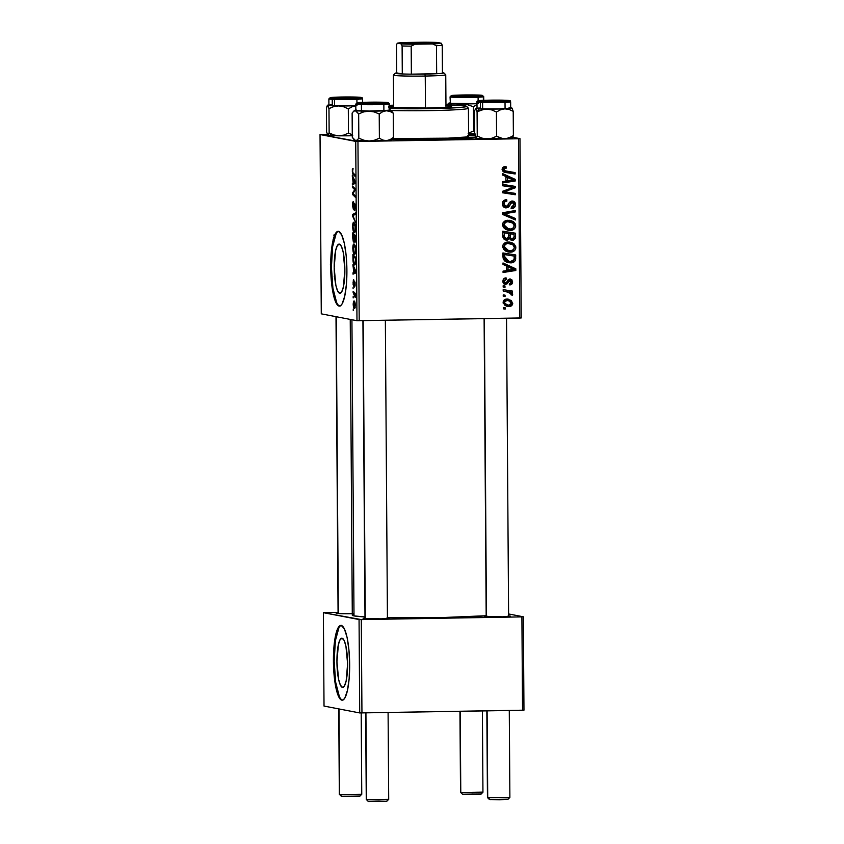 <?xml version="1.0" encoding="UTF-8"?>
<svg xmlns="http://www.w3.org/2000/svg" width="844" height="844" viewBox="0 0 844 844"><rect width="100%" height="100%" fill="white"/><g stroke="black" fill="none" stroke-linecap="round" stroke-linejoin="round"><path stroke-width="1.27" d="M342.442 687.375L340.385 685.106L338.623 679.452L336.935 661.77L338.381 644.689L340.069 639.699L342.105 638.212A24.603 5.328 89 0 1 347.601 663.268A24.603 5.328 89 0 1 342.685 687.396A24.603 5.328 89 0 1 342.442 687.375A24.603 5.328 89 0 1 336.935 662.329A24.603 5.328 89 0 1 341.862 638.191A24.603 5.328 89 0 1 342.105 638.212L344.152 640.48L345.924 646.145L347.612 663.827L346.167 680.897L344.468 685.898L342.442 687.375M340.944 699.127L342.537 700.151A37.389 8.092 -91 0 1 334.182 662.93A37.389 8.092 -91 0 1 341.282 625.457A37.389 8.092 89 0 1 349.648 663.521A37.389 8.092 89 0 1 342.168 700.193A37.389 8.092 89 0 1 341.799 700.161L343.381 699.75L344.89 697.914L347.464 690.329L349.142 678.544L349.659 664.365L348.941 649.954L347.095 637.494L344.405 628.896L341.282 625.457L339.699 625.868L338.201 627.704L335.617 635.289L333.95 647.074L333.433 661.253L334.15 675.664L335.986 688.124L338.676 696.722L341.799 700.161A37.389 8.092 89 0 1 333.433 662.097A37.389 8.092 89 0 1 340.913 625.425A37.389 8.092 89 0 1 341.282 625.457M339.351 244.127A24.603 5.328 89 0 1 344.858 269.173A24.603 5.328 89 0 1 339.932 293.301A24.603 5.328 89 0 1 339.689 293.279L337.632 291.022L335.87 285.356L334.182 267.675L335.627 250.594L337.315 245.604L339.351 244.127L341.409 246.385L343.17 252.05L344.858 269.732L343.413 286.812L341.725 291.802L339.689 293.279A24.603 5.328 89 0 1 334.192 268.234A24.603 5.328 89 0 1 339.109 244.106A24.603 5.328 89 0 1 339.351 244.127M338.191 305.032L339.784 306.055A37.389 8.092 -91 0 1 331.428 268.835A37.389 8.092 -91 0 1 338.528 231.362A37.389 8.092 89 0 1 346.895 269.426A37.389 8.092 89 0 1 339.415 306.098A37.389 8.092 89 0 1 339.056 306.066L340.628 305.655L342.137 303.819L344.711 296.233L346.388 284.449L346.905 270.27L346.188 255.859L344.341 243.399L341.651 234.801L338.528 231.362L336.956 231.773L335.448 233.609L332.874 241.194L331.196 252.978L330.679 267.158L331.397 281.569L333.243 294.028L335.923 302.627L339.056 306.066A37.389 8.092 89 0 1 330.69 268.002A37.389 8.092 89 0 1 338.159 231.33A37.389 8.092 89 0 1 338.528 231.362M353.974 613.672A13.093 0.58 179.6 0 1 336.513 613.377L352.286 613.704M387.438 617.966A13.093 0.58 179.6 0 1 388.989 618.124L388.989 618.124A13.093 0.58 179.6 0 1 389.295 618.272A13.093 0.58 179.6 0 1 377.363 618.916A13.093 0.58 179.6 0 1 363.447 618.557L381.499 618.831L389.105 618.357L386.932 617.935M508.615 615.93A13.093 0.58 179.6 0 1 510.177 616.088L510.177 616.088A13.093 0.58 179.6 0 1 510.472 616.236A13.093 0.58 179.6 0 1 498.54 616.88A13.093 0.58 179.6 0 1 484.625 616.521L502.676 616.795L510.293 616.32L508.12 615.898M475.562 137.888A67.309 2.986 179.6 0 1 391.669 139.492L440.979 139.281L475.562 137.888M350.239 319.412L352.296 615.234A71.044 3.144 -0.4 0 0 353.995 615.898L351.927 319.739L353.995 615.898L365.167 616.943M359.206 320.752L357.951 141.454L518.564 138.754L519.809 318.051L356.98 320.709L321.279 313.841L320.034 134.544L355.725 141.402L356.98 320.709L321.279 313.841L320.034 134.544L327.261 134.333L320.034 134.544L357.951 141.454L355.725 141.402L356.98 320.709L521.233 317.945L519.809 318.051L518.564 138.754L357.951 141.454L359.206 320.752M503.172 287.087L504.997 287.371L504.986 285.989L503.161 285.736L503.172 287.087L504.997 287.371L504.986 285.989L503.161 285.736L503.172 287.087M503.235 296.255L505.06 296.539L505.05 295.157L503.224 294.904L503.235 296.255L505.06 296.539L505.05 295.157L503.224 294.904L503.235 296.255M502.718 246.585L503.467 249.054L505.851 251.174L508.9 252.103L512.181 251.902L514.777 250.383L515.726 248.569L515.705 246.437L513.88 243.694L511.2 242.355L507.233 242.08L504.49 243.156L502.971 245.098L502.718 246.585L508.193 251.997L510.177 252.156C513.416 252.198 515.304 250.657 515.832 247.545L513.88 243.694L508.215 242.006C505.071 242.038 503.235 243.568 502.718 246.585M503.013 264.446L506.505 265.987L506.537 270.629L503.056 271.124L503.066 272.496L515.832 270.491L515.821 268.825L503.003 262.969L503.013 264.446L506.505 265.987L506.537 270.629L503.056 271.124L503.066 272.496L515.832 270.491L515.821 268.825L503.003 262.969L503.013 264.446M502.813 236.468L503.53 238.609L505.345 239.907L507.613 240.055L509.386 238.483L510.673 239.844L513.416 240.129L515.389 238.388L515.568 233.218L502.781 231.224L502.813 236.468C503.129 238.81 504.459 240.034 506.811 240.16L509.386 238.483L512.508 240.234L515.389 238.388L515.568 233.218L502.781 231.224L502.813 236.468M502.665 214.471L515.473 219.968L515.462 218.501L504.48 213.796L515.42 211.897L515.41 210.525L502.644 212.741L502.665 214.471L515.473 219.968L515.462 218.501L504.48 213.796L515.42 211.897L515.41 210.525L502.644 212.741L502.665 214.471M504.701 167.808L506.316 168.125L504.701 167.808L504.554 166.69L504.701 167.808L506.316 168.125L506.147 166.764L504.438 166.701L502.338 168.283L502.254 170.045L503.319 171.67L515.156 173.98L515.146 172.609L504.322 170.688L503.921 168.6L506.316 168.125L506.147 166.764L504.976 166.658C503.214 166.701 502.275 167.608 502.18 169.38C502.507 171.353 503.699 172.398 505.778 172.524L515.156 173.98L515.146 172.609L503.952 170.794M502.465 185.743L513.3 187.379L502.496 191.324L502.507 192.759L515.304 194.753L515.294 193.381L504.438 191.736L515.251 187.811L515.241 186.387L502.454 184.361L502.465 185.743L513.3 187.379L502.496 191.324L502.507 192.759L515.304 194.753L515.294 193.381L504.438 191.736L515.251 187.811L515.241 186.387L502.454 184.361L502.465 185.743M502.38 174.961L505.883 176.512L505.915 181.154L502.433 181.65L502.444 183.011L515.209 181.006L515.188 179.35L502.37 173.484L502.38 174.961L505.883 176.512L505.915 181.154L502.433 181.65L502.444 183.011L515.209 181.006L515.188 179.35L502.37 173.484L502.38 174.961M504.849 200.788L503.383 201.167L504.997 201.484L506.474 201.094L504.849 200.788L506.885 201.104L505.261 200.788L505.155 199.933L505.261 200.788L506.885 201.104L506.716 199.743C503.973 199.754 502.549 201.125 502.423 203.868L503.446 206.748L505.82 207.898L508.647 207.023L511.886 202.402L513.606 203.035L514.038 204.839L513.426 206.39L511.443 207.139L511.58 208.489L513.954 207.846L515.494 205.366L514.629 202.001L511.707 201.041L509.586 202.265L507.191 206.179L505.166 206.347L504.195 205.335L503.963 203.235L504.86 201.579L506.885 201.104L506.716 199.743L503.551 200.735L502.423 203.868C502.549 206.358 503.805 207.698 506.2 207.909L509.755 205.261L511.074 202.898L512.614 202.402L510.588 202.054L512.213 202.37L514.038 204.596L511.443 207.139L511.854 208.5C514.186 208.278 515.41 206.98 515.536 204.617C515.441 202.349 514.302 201.146 512.118 201.009L509.333 202.602L507.191 206.179L504.026 206.2L502.528 204.913M502.57 224.852L503.309 227.321L505.693 229.441L508.742 230.37L512.023 230.169L514.618 228.64L515.663 226.329L515.156 223.649L513.426 221.74L511.042 220.611L507.075 220.347L504.343 221.423L502.813 223.365L502.57 224.852L508.035 230.264L510.029 230.423C513.268 230.465 515.146 228.924 515.684 225.812L513.722 221.961L508.056 220.273C504.912 220.305 503.087 221.835 502.57 224.852M505.556 282.972L504.121 281.21L502.961 280.989L504.121 281.21L506.432 279.227L504.807 278.91L504.712 278.13L504.807 278.91L506.432 279.227L505.767 277.887L504.184 278.414L503.129 279.881L503.119 282.339L504.058 283.784L506.991 283.922L509.945 280.356L511.432 281.759L510.926 283.088L509.618 283.584L509.787 284.945L511.675 284.238L512.561 282.392L511.865 279.786L509.692 279.005L508.225 279.712L506.368 282.677L504.944 282.846L504.163 280.714L506.432 279.227L506.083 277.866C504.068 277.993 503.024 279.09 502.961 281.168C502.992 283.056 503.9 284.111 505.672 284.333L507.36 283.616L509.386 280.493L510.398 280.377L508.774 280.06L511.432 281.759L509.618 283.584L509.787 284.945C511.622 284.744 512.561 283.7 512.593 281.801L509.924 278.995L506.368 282.677L503.14 282.413M502.961 256.829L503.372 259.182L504.902 261.113L507.74 262.505L511.327 262.811L513.585 262.21L515.294 260.627L515.716 254.951L502.929 252.957L503.277 258.929L508.478 262.684L510.546 262.853C512.93 262.969 514.608 261.988 515.589 259.889L515.716 254.951L502.929 252.957L502.961 256.829M503.108 302.384L505.123 305.602L510.261 306.351L512.667 303.998L511.401 300.475L506.442 299.103L503.383 301.023L503.108 302.384L507.191 306.383L508.879 306.52C511.126 306.541 512.413 305.465 512.741 303.291L508.626 299.24L506.79 299.082C504.596 299.124 503.372 300.221 503.108 302.384M503.193 291.022L509.428 292.277L510.979 293.427L510.894 294.735L512.572 294.809L512.435 293.575L510.578 292.161L512.498 292.467L512.487 291.096L503.182 289.64L503.193 291.022L507.497 291.75L505.292 291.338L512.677 294.324L510.578 292.161L512.498 292.467L512.487 291.096L503.182 289.64L503.193 291.022M503.319 308.82L505.145 309.104L505.134 307.722L503.309 307.469L503.319 308.82L505.145 309.104L505.134 307.722L503.309 307.469L503.319 308.82M512.836 137.266L519.978 138.648L521.233 317.945L519.978 138.648L512.836 137.266M353.108 288.764L353.098 287.403L353.108 288.764M353.172 297.932L353.161 296.571L353.172 297.932M354.48 254.266L354.48 254.266C355.197 254.498 355.609 253.073 355.714 249.993L355.25 246.026L353.984 244C353.288 243.842 352.887 245.266 352.792 248.252L353.383 252.662L354.702 254.255L355.693 251.016L355.187 245.783L354.322 244.148L353.552 244.169L352.792 248.252C353.014 252.113 353.573 254.118 354.48 254.266L354.596 254.276M352.95 266.113L353.731 267.875L353.763 272.517L352.992 272.802L353.003 274.173L355.83 272.928L355.82 271.262L352.94 264.647L353.763 272.517L352.992 272.802L353.003 274.173L355.83 272.928L355.82 271.262L352.94 264.647L352.95 266.113M352.75 238.135L353.33 241.732L353.847 242.017L354.227 240.551L354.934 242.481L355.598 239L355.577 235.655L352.718 232.902L353.668 242.07L354.227 240.551L354.986 242.481L355.598 239L355.577 235.655L352.718 232.902L352.75 238.135M352.602 216.148L355.482 222.405L353.003 215.579L355.419 214.334L355.419 212.962L352.592 214.408L352.602 216.148L353.277 216.138L352.602 216.148L355.482 222.405L353.003 215.579L355.419 214.334L355.419 212.962L352.592 214.408L352.602 216.148M352.855 168.494L352.254 171.047L353.066 174.402L354.459 174.381L353.066 174.402L355.155 176.417L355.145 175.046L353.13 173.083L352.581 171.195L353.119 168.663L352.328 169.465L352.518 173.4L355.155 176.417L355.145 175.046L352.729 172.471L352.792 168.483M352.402 187.41L354.818 189.7L352.444 193.002L352.454 194.436L355.303 197.19L355.292 195.808L352.876 193.529L355.261 190.248L355.25 188.813L352.391 186.039L352.402 187.41L353.773 187.389L352.402 187.41L354.818 189.7L352.444 193.002L352.454 194.436L355.303 197.19L355.292 195.808L352.876 193.529L355.261 190.248L355.25 188.813L352.391 186.039L352.402 187.41M352.328 176.639L353.108 178.39L353.14 183.032L352.37 183.317L352.381 184.688L355.208 183.443L355.197 181.787L352.317 175.162L353.14 183.032L352.37 183.317L352.381 184.688L355.208 183.443L355.197 181.787L352.317 175.162L352.328 176.639M353.351 209.797L354.659 204.617L355.24 204.607L354.659 204.617L355.408 206.949L354.554 210.705L355.408 207.054L354.628 203.256L354.037 208.12L353.319 208.426L352.824 205.683L353.425 201.663C352.813 201.505 352.507 202.792 352.486 205.535L353.478 209.787L354.828 204.818L354.775 210.683L355.197 204.396L354.28 203.583L353.267 208.405L353.425 201.663L352.729 202.465L353.414 209.797M354.322 232.533L354.322 232.533C355.05 232.765 355.461 231.34 355.556 228.26L355.102 224.293L353.836 222.267C353.13 222.109 352.739 223.533 352.634 226.519L353.235 230.929L354.554 232.522L355.535 229.283L354.965 223.818L353.404 222.436L352.634 226.519C352.866 230.38 353.425 232.385 354.322 232.533L354.438 232.543M353.71 279.723L353.035 282.835L353.647 286.158L354.459 282.55L355.081 282.434L354.564 287.013L355.176 284.038L354.564 281.073L353.615 284.797L353.351 279.976L353.119 284.576L353.805 286.095L354.649 282.455L354.564 287.013L355.102 285.747L354.628 281.094L353.478 284.628L353.647 279.723M354.617 264.974L355.725 262.315L355.725 257.388L352.866 254.635L353.256 262.516L354.132 264.657L355.124 264.763L355.725 257.388L352.866 254.635L352.982 260.617C353.351 263.465 353.889 264.921 354.617 264.974L354.733 264.984M354.48 308.524L355.324 305.528C355.145 302.5 354.702 300.981 353.974 300.97L353.393 306.435L354.269 308.44L355.071 307.923L354.638 301.614L353.541 301.308L353.182 304.051C353.351 306.984 353.794 308.482 354.48 308.524L354.564 308.535M353.14 292.699L354.533 294.324L355.197 297.478L355.197 293.322L353.13 291.317L353.14 292.699L354.533 292.668L353.14 292.699L355.197 297.478L355.197 293.322L353.13 291.317L353.14 292.699M353.256 310.497L353.246 309.136L353.256 310.497M361.949 712.98L361.295 619.591L521.898 616.89L522.552 710.279L359.713 712.937L324.022 706.069L323.368 612.681L359.059 619.549L359.713 712.937L324.022 706.069L323.368 612.681L338.064 612.354L323.368 612.681L361.295 619.591L359.059 619.549L359.713 712.937L523.966 710.173L522.552 710.279L521.898 616.89L361.295 619.591L361.949 712.98M508.605 613.957L523.322 616.785L523.966 710.173L523.322 616.785L508.605 613.957M486.355 616.067L484.625 616.521A13.093 0.58 179.6 0 1 484.329 616.426A13.093 0.58 179.6 0 1 486.186 616.088M365.178 618.103L363.447 618.557A13.093 0.58 179.6 0 1 363.142 618.462A13.093 0.58 179.6 0 1 364.998 618.124M338.244 612.923L336.513 613.377A13.093 0.58 179.6 0 1 336.207 613.282A13.093 0.58 179.6 0 1 338.064 612.944M353.372 614.675L352.317 615.297L353.995 615.898A71.044 3.144 -0.4 0 0 364.988 616.932M486.176 615.761A71.044 3.144 -0.4 0 1 387.428 617.702L438.753 617.702L486.735 615.709M475.119 134.502L468.599 134.196A67.309 2.986 179.6 0 1 474.697 134.47M336.176 233.598L332.631 246.648L331.407 267.147L332.916 288.163L336.661 302.616M338.929 627.683L335.384 640.744L334.161 661.232L335.669 682.247L339.404 696.711M353.868 194.405L352.454 194.436L353.868 194.405M353.383 192.981L352.444 193.002L353.383 192.981M355.039 190.575L354.047 190.596L355.039 190.575M355.25 189.13L354.142 189.14L355.25 189.13M355.208 183.275L352.37 183.317L355.208 183.275M355.208 183L353.14 183.032L355.208 183M353.72 178.379L353.108 178.39L353.72 178.379M353.446 179.202L355.197 182.357L353.478 182.905L355.208 182.874L353.478 182.905L353.446 179.202L354.069 179.192L353.446 179.202L354.891 182.367L353.478 182.905L353.446 179.202M353.362 208.426L354.005 208.415L353.562 208.12M354.406 205.081L355.24 204.607M355.356 214.365L352.592 214.408L355.356 214.365M353.826 223.618L355.324 225.316L355.556 228.144L354.343 231.182C353.636 231.129 353.182 229.621 352.971 226.677L353.826 223.618L354.891 223.597L353.826 223.618L355.124 226.593L354.807 230.876L354.121 231.077L353.478 230.022L352.971 226.319L353.52 223.734L354.891 223.597M354.364 235.856L355.577 236.71L354.913 241.12L354.364 235.856L355.577 235.835L354.364 235.856L355.25 236.71L354.955 241.12L354.364 235.856M353.066 234.6L355.419 235.508L354.026 235.529L354.374 238.409L353.668 240.709L353.066 234.6L354.448 234.579L353.066 234.6L354.026 235.529L354.206 240.709L353.256 239.886L353.066 234.6M353.647 286.158L354.016 285.546M355.83 272.76L352.992 272.802L355.83 272.76M355.83 272.475L353.763 272.517L355.83 272.475M354.343 267.864L353.731 267.875L354.343 267.864M354.069 268.677L355.83 271.842L354.1 272.39L355.83 272.359L354.1 272.39L354.069 268.677L354.691 268.666L354.069 268.677L355.514 271.842L354.1 272.39L354.069 268.677M353.214 256.333L355.735 258.443L355.735 262.115L354.628 263.623C353.794 263.539 353.319 261.693 353.225 258.074L353.214 256.333L354.607 256.312L353.214 256.333L355.398 258.443L355.419 260.416L355.06 263.402L353.91 262.885L353.214 256.333M353.984 245.351L355.472 247.049L355.704 249.877L354.501 252.915C353.794 252.862 353.33 251.354 353.119 248.41L353.984 245.351L355.039 245.34L353.984 245.351L355.282 248.326L354.965 252.62L354.269 252.81L353.625 251.755L353.119 248.052L353.668 245.467L355.039 245.33M354.016 302.331L355.324 305.412L354.469 307.174L353.436 304.104L354.016 302.331L354.923 302.321L354.016 302.331L355.029 304.673L354.575 307.174L355.229 307.153L353.836 306.383L353.446 303.65L353.731 302.447L354.923 302.31M355.208 293.522L353.963 293.543L355.208 293.522M355.567 263.613L354.628 263.623M334.678 235.37L334.055 234.843M334.224 276.146L335.057 277.254M330.352 264.794L330.996 264.499M333.665 239.074L333.042 239.19M513.616 186.123L513.627 187.505L515.251 187.811L513.627 187.505L508.827 189.362L510.451 189.678L508.827 189.362L505.313 190.691L506.938 190.997L502.813 191.43L504.438 191.736L502.813 191.43L513.627 187.505L513.616 186.123M513.669 193.118L513.679 194.447L515.304 194.753L502.507 192.696L513.679 194.447L513.669 193.118M511.675 187.062L502.465 185.691L511.675 187.062M507.075 190.048L507.951 189.71M502.38 173.917L515.188 179.35L513.574 179.033L513.574 179.941L513.574 179.033L502.38 173.917M513.574 180.036L513.585 180.7L515.209 181.006L502.433 182.452L513.585 180.7L513.574 180.036M507.381 177.229L513.796 180.015L505.904 180.648L507.402 180.932L507.381 177.229L505.883 176.945L513.796 180.015L507.402 180.932L507.381 177.229M506.094 171.195L502.18 169.159L503.678 169.444L505.208 168.019L503.583 167.703L502.053 169.138L504.469 170.878M513.521 172.355L513.532 173.674L515.156 173.98L504.765 172.303L513.532 173.674L513.521 172.355M505.092 172.387L505.778 172.524L505.092 172.387M504.142 170.826L502.106 169.549M502.296 168.294L504.417 167.766M503.583 167.703L504.142 167.734M506.073 206.548L503.91 203.931L502.423 203.647L503.91 203.931L504.997 201.484L502.897 201.589M504.448 206.231L505.567 205.862M512.941 201.083L512.118 201.009L513.838 203.446M514.028 204.322L515.536 204.617L514.028 204.322M513.416 206.4L511.527 207.951M512.213 202.37L509.449 202.592L511.074 202.898L509.449 202.592L508.13 204.955L509.755 205.261L508.13 204.955L504.585 207.592L507.022 206.717L509.554 202.465L511.179 202.138M504.617 207.603L506.2 207.909L504.617 207.603M505.356 207.835L506.2 207.909M507.56 205.999L508.13 204.955M510.968 208.109L513.69 205.788M512.329 207.54L512.909 207.065M513.859 203.594L512.477 201.241M513.426 202.254L513.004 201.695M504.216 206.231L502.412 204.575M503.383 201.167L504.469 200.809M503.509 213.743L513.796 211.58L513.796 210.8L513.796 211.58L515.42 211.897L502.855 213.479L515.462 218.501L513.848 218.195L513.848 219.271L513.848 218.195L504.944 214.323M509.523 220.326L513.722 221.961L512.108 221.655L514.059 225.506M514.175 225.527L515.684 225.812L514.175 225.527M502.971 222.922L506.389 221.318L512.751 223.048L514.186 225.791L513.416 227.796L508.404 230.117L510.029 230.423L507.233 230.064M507.761 230.106L511.358 229.526L513.585 227.49M514.028 224.937L512.519 222.014L509.428 220.305M507.529 228.713L504.649 227.827L502.623 225.622M509.966 221.782L508.89 221.592M513.416 227.796L510.873 229.019L507.191 228.555L504.733 226.836L504.269 223.818L506.611 221.824L509.892 221.772L513.047 223.322L514.186 225.791C513.785 227.985 512.445 229.083 510.156 229.062L508.457 228.924L504.058 224.926L502.57 224.641L504.058 224.926C504.448 222.753 505.767 221.655 508.004 221.634L506.389 221.318L503.119 222.732M502.655 225.686L508.457 228.924M513.943 232.965L513.954 234.337L513.943 232.965M514.101 236.278L515.589 236.563L514.101 236.278M513.912 238.103L515.389 238.388L513.912 238.103M513.774 238.071L510.884 239.918L512.508 240.234L510.831 239.918M511.601 240.16L512.508 240.234M506.843 238.799L505.018 238.082L504.374 236.721L502.813 236.425L504.374 236.721L504.301 235.381L502.802 235.096L504.301 235.381L504.279 232.838L506.98 233.197L502.792 232.543L508.605 233.514L508.626 236.394L506.843 238.799L504.374 236.721L504.279 232.838L502.792 232.554L508.605 233.514L508.193 238.272L509.386 238.483L504.68 238.441M507.761 238.177L505.197 239.844L506.811 240.16L505.176 239.844L507.582 238.546M505.978 240.086L506.811 240.16M510.42 239.907L512.635 239.485L513.679 238.282M511.791 239.812L512.635 239.485M502.75 236.415L504.965 238.483M504.723 238.451L503.404 237.776M502.982 237.143L502.802 236.594M510.325 238.535L508.584 236.795M512.445 238.873L509.037 237.839L510.652 238.156L510.114 235.951L508.615 235.666L510.114 235.951L510.092 233.746L514.08 234.368L513.996 237.881L512.445 238.873L510.652 238.156L510.092 233.746L508.478 233.429L512.456 234.052L508.478 233.429L514.08 234.368L512.456 234.052L514.08 234.368L514.101 236.689L512.445 238.873L510.24 238.514M508.605 236.89L510.82 238.567M510.514 279.037L509.924 278.995M509.671 279.016L510.852 280.577M511.411 281.569L512.593 281.801L511.411 281.569M510.504 283.384L509.692 284.196M509.808 281.442L507.761 280.187L510.135 280.345M507.866 280.208L509.386 280.493L507.866 280.208M507.233 281.368L508.573 281.632L507.233 281.368M504.279 284.006L506.094 282.846L505.735 283.31L507.36 283.616L504.047 284.017M504.638 284.133L505.672 284.333L504.638 284.133M505.134 284.291L505.672 284.333M502.845 282.118L503.625 282.634M509.639 278.995L510.873 280.672M509.892 279.164L510.567 279.902M510.599 283.225L509.312 284.396M503.003 263.402L515.821 268.825L514.196 268.519L514.196 269.415L514.196 268.519L503.003 263.402M514.196 269.51L514.207 270.175L515.832 270.491L503.066 271.926L514.207 270.175L514.196 269.51M508.004 266.715L514.429 269.489L506.537 270.133L508.025 270.418L508.004 266.715L506.505 266.419L514.429 269.489L508.025 270.418L508.004 266.715M514.101 254.698L514.112 256.07L514.101 254.698M514.249 257.926L515.747 258.211L514.249 257.926M514.101 259.604L515.589 259.889L514.101 259.604L510.62 261.492L508.753 261.345L504.448 256.312L502.95 256.027L504.448 256.312L504.438 254.571L514.239 256.101L502.94 254.276L514.239 256.101L514.049 259.794L513.057 260.933L509.966 261.482L506.822 260.669L504.849 258.77L504.438 254.571L502.94 254.287L514.239 256.101L514.112 259.583M513.49 260.596L508.921 262.537L510.546 262.853L507.666 262.495M506.748 262.347L510.472 262.389L513.215 260.965M506.411 260.849L504.111 259.646L503.056 257.99M503.024 257.863L507.128 261.028L508.753 261.345M509.671 242.059L513.88 243.694L512.255 243.388L514.207 247.239M514.323 247.26L515.832 247.545L514.323 247.26M503.129 244.654L506.537 243.051L512.899 244.781L514.344 247.524L513.563 249.529L508.552 251.85L510.177 252.156L507.392 251.797M507.919 251.839L511.517 251.259L513.743 249.223M514.175 246.67L512.677 243.758L509.576 242.038M507.677 250.446L504.807 249.56L502.781 247.355M504.807 249.56L503.963 248.991M510.114 243.515L509.037 243.336M513.563 249.529L511.021 250.752L507.339 250.299L504.891 248.569L504.427 245.551L506.759 243.557L510.05 243.505L513.194 245.055L514.344 247.524C513.943 249.718 512.593 250.816 510.314 250.795L508.605 250.657L504.216 246.659L502.729 246.374L504.216 246.659C504.596 244.486 505.915 243.388 508.162 243.367L506.537 243.051L503.277 244.465M502.802 247.419L508.605 250.657M507.793 299.124L510.905 301.73M511.559 303.059L512.741 303.291L511.559 303.059L508.869 305.159L507.603 305.053L503.119 302.152L504.269 302.374L506.938 300.443L508.394 300.569L511.58 303.249L510.641 304.758L508.141 305.138L504.617 303.418L504.649 301.297L506.938 300.443L505.313 300.126L509.829 301.023L511.559 303.059M510.525 304.832L507.255 306.214L508.879 306.52L506.411 306.182M506.273 306.172L509.301 305.802L510.82 304.357M510.979 301.952L509.776 300.169L507.17 298.955M505.799 304.705L503.224 303.397M503.309 303.492L507.603 305.053M503.425 294.925L503.435 296.233L505.06 296.539L503.235 296.202L503.425 294.925M510.272 292.689L508.953 291.845L510.873 292.161L510.863 290.842L510.873 292.161L512.498 292.467L508.953 291.845L510.578 292.161L508.953 291.845L510.546 292.942M512.35 295.252L512.677 294.324L511.179 294.039L510.894 294.735L512.35 295.252M506.917 291.644L505.936 291.454M503.362 285.757L503.372 287.065L504.997 287.371L503.172 287.034L503.362 285.757M503.52 307.49L503.52 308.798L505.145 309.104L503.319 308.767L503.52 307.49M336.26 98.136L344.869 97.26L354.807 97.514L341.915 97.313L336.482 97.661L340.67 98.052L355.029 97.587L336.26 98.136M339.604 794.52L339.003 708.949L339.604 794.52L361.77 794.257L339.604 794.52L341.44 796.356L339.604 794.52M338.739 708.897L339.33 794.415L342.01 796.43L359.692 796.05M338.338 613.556L336.26 316.722L338.338 613.556M341.219 796.272L359.903 796.156L361.759 794.278L361.2 712.969M459.948 711.334L460.518 792.379L462.617 794.32L460.782 792.484L460.212 711.334L460.782 792.484L472.957 792.78L482.947 792.221L482.388 710.954M457.448 96.1L466.057 95.224L476.216 95.551L461.847 96.016L457.522 95.699L463.103 95.277L476.206 95.541L457.448 96.1M480.869 794.014L462.396 794.236M482.684 792.115L460.782 792.484L462.617 794.32L481.08 794.12L482.937 792.242M388.43 799.331L366.528 799.701L368.374 801.536L386.837 801.336L368.153 801.452M363.49 103L381.963 102.757L363.49 103M363.184 320.688L365.273 618.736L363.184 320.688M365.663 712.916L366.264 799.595L365.927 712.916L366.528 799.701L378.713 799.996L388.704 799.437L388.092 712.536M386.626 801.23L388.694 799.458M366.528 799.701L368.374 801.536L366.528 799.701M484.678 100.963L503.151 100.731L484.678 100.963M489.33 799.416L487.463 797.58L487.115 710.88L487.716 797.664L489.552 799.5L499.49 799.753L508.014 799.3L509.871 797.422L487.716 797.664L509.881 797.401L509.28 710.5M484.372 318.652L486.45 616.7L484.372 318.652M502.929 100.658L484.456 100.879L502.929 100.658M486.84 710.88L487.452 797.559L490.121 799.574L507.803 799.194M352.75 135.726L338.824 135.81L343.814 135.082L348.477 133.109L348.308 108.855L348.477 133.109L352.56 134.977L348.477 133.109L343.814 135.082L338.824 135.81L333.855 134.966L329.139 132.888L327.883 135.24A18.199 0.802 -0.4 0 0 331.407 135.61L329.139 132.888L327.883 135.24L326.586 131.98L326.417 107.715L327.345 105.447L328.97 108.623L333.623 106.66L338.613 105.933L343.592 106.766L348.308 108.855L352.37 106.66L356.685 105.7L334.53 105.848L328.116 105.458L328.991 104.941M356.147 97.25A13.093 0.58 179.6 0 1 358.763 97.598A13.093 0.58 179.6 0 1 349.564 98.189A13.093 0.58 179.6 0 1 335.226 98.083L333.338 97.556L342.421 97.123L358.753 97.545L335.226 98.083A13.093 0.58 179.6 0 1 332.61 97.788A13.093 0.58 179.6 0 1 341.261 97.155A13.093 0.58 179.6 0 1 356.147 97.25L355.577 97.978L356.147 97.25M329.033 98.801A16.827 0.749 -0.4 0 0 332.251 99.328A1.118 0.897 -87 0 1 333.137 98.168A15.709 0.696 179.6 0 1 336.239 97.176A15.709 0.696 179.6 0 1 358.236 97.165A1.118 0.897 -87 0 1 359.048 98.759A1.118 0.897 -87 0 1 357.571 99.033M328.865 98.906L328.917 105.257A16.827 0.749 -0.4 0 0 332.293 105.679L332.251 99.328A16.827 0.749 179.6 0 1 328.865 98.906L330.542 97.577C338.001 96.807 351.61 96.87 358.299 97.165C364.418 97.936 361.032 97.123 362.519 98.674A16.827 0.749 179.6 0 1 351.03 99.455A16.827 0.749 179.6 0 1 332.251 99.328L332.293 105.679L355.851 105.658M352.286 135.736A18.199 0.802 -0.4 0 1 338.824 135.81L331.407 135.61A18.199 0.802 -0.4 0 0 338.824 135.81L333.855 134.966L329.139 132.888L328.97 108.623L329.139 132.888L331.407 135.61L327.746 135.145A18.199 0.802 -0.4 0 0 327.767 135.188A18.199 0.802 -0.4 0 0 327.883 135.24L327.187 134.143M326.417 107.715L326.586 131.98M331.249 104.856L329.856 105.004M329.076 105.152L332.293 105.679A16.827 0.749 -0.4 0 0 355.809 105.669M359.143 98.242A16.827 0.749 179.6 0 1 362.519 98.674L362.551 102.377M359.101 97.936A1.118 0.897 93 0 0 358.236 97.165L341.767 97.018L330.004 97.82L349.606 98.315L360.515 97.788L358.236 97.165A15.709 0.696 179.6 0 1 355.134 98.157A15.709 0.696 179.6 0 1 333.137 98.168A1.118 0.897 93 0 0 332.251 99.328A16.827 0.749 -0.4 0 0 349.891 99.476A16.827 0.749 -0.4 0 0 362.35 98.78M328.337 106.376L328.97 108.623L333.623 106.66L338.613 105.933A18.199 0.802 179.6 0 1 327.672 105.363L328.337 106.376M355.809 105.743A18.199 0.802 179.6 0 1 338.613 105.933L343.592 106.766L348.308 108.855L352.37 106.66L356.685 105.7M327.672 105.363A18.199 0.802 179.6 0 1 327.556 105.226A18.199 0.802 179.6 0 1 328.907 104.951M454.061 95.594L469.57 95.045L479.677 95.657A13.093 0.58 179.6 0 1 465.804 96.216A13.093 0.58 179.6 0 1 453.798 95.741A13.093 0.58 179.6 0 1 454.061 95.594A13.093 0.58 179.6 0 1 468.515 95.045A13.093 0.58 179.6 0 1 479.941 95.562A13.093 0.58 179.6 0 1 479.677 95.657L464.168 96.216L454.061 95.594M483.728 100.341L483.707 96.627A16.827 0.749 179.6 0 1 483.338 96.786A1.118 1.097 -102.2 0 0 482.24 95.667A15.709 0.696 179.6 0 1 463.63 96.332A15.709 0.696 179.6 0 1 451.498 95.594L463.63 96.332L482.568 95.53L467.048 94.929L451.498 95.594A1.118 1.097 -102.2 0 0 451.255 95.625A1.118 1.097 77.8 0 1 451.498 95.594A15.709 0.696 179.6 0 1 470.108 94.929A15.709 0.696 179.6 0 1 482.24 95.667A1.118 1.097 77.8 0 1 483.338 96.786L483.369 100.362L483.338 96.786A16.827 0.749 179.6 0 1 465.139 97.503A16.827 0.749 179.6 0 1 450.052 96.87L450.379 103.348L476.997 103.622A16.827 0.749 -0.4 0 1 459.389 103.823A16.827 0.749 -0.4 0 1 450.095 103.221M474.676 131.685L473.642 131.01L473.463 106.755L476.997 104.466L473.463 106.755L473.642 131.01L468.589 133.046L473.642 131.01L474.676 131.685M447.51 104.445L449.62 103.474A18.199 0.802 179.6 0 1 448.744 103.19L447.141 104.835L449.62 103.474A18.199 0.802 179.6 0 0 463.166 103.917A18.199 0.802 179.6 0 0 476.997 103.696L463.166 103.917L456.414 105.162L460.486 104.118L465.856 104.129L473.463 106.755L465.856 104.129L449.62 103.474L451.751 104.972L448.744 103.274L450.696 102.852M474.993 133.658L468.114 133.785M450.116 96.933A16.827 0.749 -0.4 0 0 465.877 97.503A16.827 0.749 -0.4 0 0 483.338 96.786M448.744 103.19A18.199 0.802 179.6 0 1 450.095 102.915M468.599 133.774A18.199 0.802 -0.4 0 0 474.697 133.668M391.057 140.03L393.42 137.435L393.251 113.18L393.42 137.435L391.848 139.26L393.42 137.435L390.044 139.65L386.425 140.642A18.199 0.802 -0.4 0 0 390.688 140.241L393.42 137.435L390.044 139.65L386.425 140.642L382.817 140.062L379.389 138.226L379.22 113.972L382.596 111.756L386.214 110.764L389.822 111.345L393.251 113.18L390.825 110.269L389.126 110.036L390.846 110.142L368.912 111.134L374.219 111.935L379.22 113.972L379.389 138.226L374.409 140.241L369.123 141.011L363.827 140.22L358.827 138.173L357.265 139.998L355.577 140.568L352.296 137.34L352.127 113.085L353.689 111.26L355.377 110.691A18.199 0.802 179.6 0 1 354.491 110.406A18.199 0.802 179.6 0 1 354.86 110.279L356.442 110.068M354.491 110.406L353.256 111.661L354.512 110.786L356.221 110.997L358.658 113.919L358.827 138.173L358.658 113.919L363.637 111.904L368.912 111.134L354.86 110.279A18.199 0.802 179.6 0 1 355.841 110.131M359.818 102.82A13.093 0.58 179.6 0 1 374.261 102.261A13.093 0.58 179.6 0 1 385.697 102.778A13.093 0.58 179.6 0 1 385.423 102.873L369.915 103.432L359.533 102.926L372.774 102.261L385.423 102.873A13.093 0.58 179.6 0 1 371.55 103.432A13.093 0.58 179.6 0 1 359.544 102.968A13.093 0.58 179.6 0 1 359.818 102.82L359.818 102.82M355.873 104.15A16.827 0.749 -0.4 0 0 371.634 104.719A16.827 0.749 -0.4 0 0 389.095 104.002A1.118 1.097 -102.2 0 0 387.987 102.884A15.709 0.696 179.6 0 1 369.377 103.548A15.709 0.696 179.6 0 1 357.255 102.81A1.118 1.097 -102.2 0 0 357.012 102.841A1.118 1.097 77.8 0 1 357.255 102.81L369.377 103.548L388.324 102.746L372.795 102.145L357.255 102.81A15.709 0.696 179.6 0 1 375.854 102.145A15.709 0.696 179.6 0 1 387.987 102.884A1.118 1.097 77.8 0 1 389.095 104.002A16.827 0.749 179.6 0 1 370.885 104.719A16.827 0.749 179.6 0 1 355.799 104.086L357.023 102.831C357.149 102.177 385.307 101.86 387.765 102.546L389.453 103.854A16.827 0.749 179.6 0 1 389.095 104.002L389.137 110.353L389.095 104.002M355.799 104.086L355.841 110.437A16.827 0.749 -0.4 0 0 370.927 111.07A16.827 0.749 -0.4 0 0 389.137 110.353L389.211 110.068M392.291 138.859L391.057 140.115A18.199 0.802 -0.4 0 1 390.688 140.241L371.487 141.011L354.712 140.368L352.296 137.34L352.127 113.085L353.689 111.26M389.084 109.857L389.97 109.942A18.199 0.802 179.6 0 1 390.856 110.153A18.199 0.802 179.6 0 1 386.214 110.764L389.822 111.345L393.251 113.18L390.825 110.269M355.841 110.427L369.197 111.07L389.137 110.353A16.827 0.749 -0.4 0 0 389.495 110.195L389.453 103.854M368.912 111.134A18.199 0.802 179.6 0 1 355.377 110.691L358.658 113.919L363.637 111.904L368.912 111.134L374.219 111.935L379.22 113.972L382.596 111.756L386.214 110.764A18.199 0.802 179.6 0 1 368.912 111.134M354.005 139.682L354.702 140.368A18.199 0.802 -0.4 0 0 355.577 140.568L353.9 139.577M363.827 140.22L358.827 138.173L357.265 139.998L355.577 140.568A18.199 0.802 -0.4 0 0 369.123 141.011L363.827 140.22M369.123 141.011A18.199 0.802 -0.4 0 0 386.425 140.642L382.817 140.062L379.389 138.226L374.409 140.241L369.123 141.011M484.192 109.245L486.735 109.066A18.199 0.802 179.6 0 1 479.318 108.865L477.082 111.767L481.745 109.804L486.735 109.066L491.704 109.91L496.42 111.999L496.588 136.253L491.936 138.226L486.946 138.954L481.966 138.11L477.25 136.032L477.082 111.767L484.192 109.245M504.258 100.383L503.699 101.122L504.258 100.383L506.759 100.795L501.674 101.217L483.348 101.227A13.093 0.58 179.6 0 1 480.732 100.921A13.093 0.58 179.6 0 1 489.372 100.299A13.093 0.58 179.6 0 1 504.258 100.383A13.093 0.58 179.6 0 1 506.875 100.742A13.093 0.58 179.6 0 1 497.675 101.333A13.093 0.58 179.6 0 1 483.348 101.227L480.848 100.816L485.933 100.404L504.258 100.383M507.212 101.08A1.118 0.897 93 0 0 506.347 100.299A15.709 0.696 179.6 0 1 503.246 101.301A15.709 0.696 179.6 0 1 481.259 101.312A1.118 0.897 93 0 0 480.363 102.472A16.827 0.749 -0.4 0 0 498.002 102.62A16.827 0.749 -0.4 0 0 510.472 101.924M477.198 108.296L480.415 108.823A16.827 0.749 -0.4 0 0 499.194 108.95A16.827 0.749 -0.4 0 0 510.683 108.159L510.641 101.807A16.827 0.749 179.6 0 1 499.142 102.599A16.827 0.749 179.6 0 1 480.363 102.472L480.415 108.823L498.055 108.971L510.652 108.116M507.255 101.385A16.827 0.749 179.6 0 1 510.641 101.807C509.143 100.267 512.53 101.08 506.411 100.299A1.118 0.897 -87 0 1 507.16 101.902A1.118 0.897 -87 0 1 505.683 102.177M512.456 137.857L513.384 135.578L509.322 137.772L505.007 138.732L475.995 138.384L474.708 135.124L474.539 110.859L475.794 108.507L477.082 111.767L477.25 136.032L475.868 138.279M474.539 110.859L474.708 135.124M512.772 137.393L513.384 135.578L513.215 111.324L512.055 108.159L504.796 108.844L509.122 109.456L513.215 111.324L513.384 135.578L509.322 137.772L505.007 138.732L500.682 138.121L496.588 136.253L496.42 111.999L500.492 109.804L504.796 108.844L482.641 108.992L476.238 108.602L477.103 108.085M511.791 137.614L512.266 138.047L510.81 138.363L502.813 138.616L496.588 136.253L491.936 138.226L486.946 138.954L481.966 138.11L477.25 136.032L476.332 138.3L475.309 137.287M508.605 137.583L509.903 137.656M509.702 107.768L511.918 108.053A18.199 0.802 179.6 0 1 512.034 108.116A18.199 0.802 179.6 0 1 504.796 108.844A18.199 0.802 179.6 0 1 486.735 109.066L491.704 109.91L496.42 111.999L500.492 109.804L504.796 108.844L509.122 109.456L513.215 111.324L511.918 108.053A18.199 0.802 179.6 0 0 510.683 107.853M510.145 107.979L509.016 107.853M479.36 108L477.968 108.148M477.029 108.401A16.827 0.749 -0.4 0 0 480.415 108.823L480.363 102.472A16.827 0.749 179.6 0 1 476.987 102.05L477.029 108.401M477.155 101.945A16.827 0.749 -0.4 0 0 480.363 102.472A1.118 0.897 -87 0 1 481.259 101.312L497.728 101.459L509.481 100.658L486.988 100.225L478.253 100.816L481.259 101.312A15.709 0.696 179.6 0 1 484.361 100.32A15.709 0.696 179.6 0 1 506.347 100.299A1.118 0.897 -87 0 1 506.421 100.299L485.237 100.288C478.949 100.309 476.206 100.9 476.987 102.05M475.794 108.507L477.082 111.767L479.318 108.865A18.199 0.802 179.6 0 1 475.794 108.507A18.199 0.802 179.6 0 1 475.668 108.37A18.199 0.802 179.6 0 1 477.029 108.085M475.995 138.384A18.199 0.802 -0.4 0 0 486.946 138.954A18.199 0.802 -0.4 0 0 505.007 138.732A18.199 0.802 -0.4 0 0 512.245 138.068L512.498 137.815M474.887 135.884L469.169 135.726L475.531 135.483M445.822 105.722L450.823 106.186L450.823 106.798L450.823 106.186A31.787 1.403 179.6 0 1 451.582 106.492A31.787 1.403 179.6 0 1 424.627 108.064A31.787 1.403 179.6 0 1 389.474 107.346M389.464 105.342A46.736 2.068 179.6 0 1 393.61 105.173L389.464 105.342M445.959 104.814A46.736 2.068 179.6 0 1 465.424 105.943L445.959 104.814M468.599 134.565A61.696 2.732 179.6 0 1 474.708 134.945L468.599 134.565M475.351 137.414A61.696 2.732 179.6 0 1 391.943 139.218L439.228 139.06L475.351 137.414M475.731 135.863L469.285 135.768L474.792 135.483M467.46 135.8L468.599 136.2L467.882 136.633L465.318 137.055L447.911 138.163L392.576 138.564A48.614 2.152 -0.4 0 0 442.699 138.342A48.614 2.152 -0.4 0 0 468.61 136.253L468.42 108.232A48.614 2.152 179.6 0 1 441.876 110.342A48.614 2.152 179.6 0 1 391.215 110.511A48.614 2.152 -0.4 0 0 442.826 110.311A48.614 2.152 -0.4 0 0 468.367 108.137L466.489 106.291A46.736 2.068 179.6 0 1 440.336 108.422A46.736 2.068 179.6 0 1 389.485 108.496L446.624 108.211L463.367 107.156L465.825 106.745L466.521 106.333L465.424 105.943A46.736 2.068 179.6 0 1 466.489 106.291M467.259 107.779A48.614 2.152 179.6 0 1 468.42 108.232M388.493 106.682L393.62 106.091A31.787 1.403 179.6 0 0 389.474 106.502M445.97 105.732A31.787 1.403 179.6 0 1 450.823 106.186L451.572 106.46L451.097 106.734L446.613 107.272L426.695 108.032L388.767 107.23M416.472 42.654L416.725 43.804L416.472 42.654L432.307 42.991L422.232 43.761A13.272 0.591 179.6 0 1 406.091 43.329A13.272 0.591 179.6 0 1 416.472 42.654A13.272 0.591 179.6 0 1 432.613 43.139A13.272 0.591 179.6 0 1 422.232 43.761L406.397 43.424L416.472 42.654M445.98 107.325L445.748 74.778A26.175 1.161 179.6 0 1 425.249 76.044L424.838 74.103A24.307 1.076 179.6 0 1 411.376 74.156L411.186 46.146L415.058 44.215L432.571 43.92L436.475 45.713L436.664 73.734L411.376 74.156L436.664 73.734A24.307 1.076 -0.4 0 0 442.446 73.291A24.307 1.076 179.6 0 1 436.664 73.734A24.307 1.076 179.6 0 1 424.838 74.103L425.249 76.044A26.175 1.161 -0.4 0 0 445.727 74.726L443.838 72.869A24.307 1.076 179.6 0 1 442.446 73.291L443.796 72.837L442.319 72.552M442.446 72.563A24.307 1.076 179.6 0 1 443.838 72.869M395.277 73.206A24.307 1.076 179.6 0 1 396.68 72.89L396.48 44.869L397.334 43.171L407.304 44.131L432.571 43.92L436.475 45.713A24.307 1.076 -0.4 0 0 442.256 45.281L442.446 73.291L442.256 45.281A24.307 1.076 179.6 0 1 436.475 45.713L436.664 73.734L411.376 74.156A24.307 1.076 179.6 0 1 402.293 73.966L395.308 73.196L402.293 73.966A24.307 1.076 179.6 0 1 395.277 73.206L393.431 75.084A26.175 1.161 -0.4 0 0 425.249 76.044L425.481 108.053L425.249 76.044A26.175 1.161 179.6 0 1 393.399 75.137L393.631 107.694M442.256 45.281L441.37 43.244L437.487 42.495L423.646 42.2L397.334 43.171L401.227 43.92L402.103 45.956L402.293 73.966L396.68 72.89L396.48 44.869L397.334 43.171A22.44 0.992 179.6 0 1 406.143 42.495L423.646 42.2A22.44 0.992 179.6 0 1 437.487 42.495L441.37 43.244A22.44 0.992 179.6 0 1 432.571 43.92L441.37 43.244L442.256 45.281M402.293 73.966A24.307 1.076 -0.4 0 0 411.376 74.156L411.186 46.146A24.307 1.076 179.6 0 1 402.103 45.956L402.293 73.966M418.107 43.804A12.154 0.538 179.6 0 1 420.607 43.782A12.154 0.538 -0.4 0 0 418.107 43.804M402.103 45.956A24.307 1.076 -0.4 0 0 411.186 46.146L415.058 44.215A22.44 0.992 179.6 0 1 401.227 43.92L402.103 45.956M342.896 700.182L342.168 700.193M340.153 306.087L339.415 306.098M338.887 231.319L338.159 231.33M341.641 625.404L340.913 625.425M333.886 235.36L335.501 235.676M508.394 300.569L506.769 300.253M338.075 613.535L335.996 316.669M334.53 106.418L334.53 105.848M334.53 105.774L334.477 99.624M356.959 105.616L356.938 103M356.938 102.915L356.917 99.465M478.105 97.429L478.126 100.879M478.126 100.963L478.147 103.58M383.851 104.645L383.893 110.796M385.36 320.319L387.438 618.568M361.411 104.804L361.454 110.954M361.454 111.028L361.464 112.642M362.92 320.688L364.998 618.715M508.615 616.521L506.537 318.283M505.071 108.76L505.028 102.609M486.186 616.679L484.108 318.652M482.641 109.562L482.641 108.992M482.641 108.918L482.599 102.768M483.707 96.627L482.008 95.33C479.561 94.644 451.392 94.961 451.276 95.615L450.052 96.87M390.856 110.153L391.542 110.838"/></g></svg>
